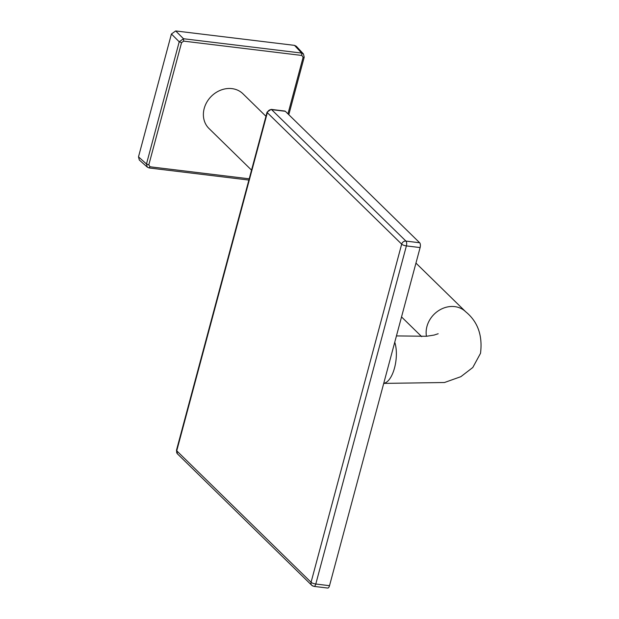 <?xml version="1.0" encoding="UTF-8"?>
<svg xmlns="http://www.w3.org/2000/svg" width="619" height="619" viewBox="0 0 619 619"><rect width="100%" height="100%" fill="white"/><g stroke="black" fill="none" stroke-linecap="round" stroke-linejoin="round"><path stroke-width="0.93" d="M251.531 170.124L208.974 128.473A24.28 20.814 -45.6 0 1 204.2 108.48A24.28 20.814 -45.6 0 1 220.929 90.072A24.28 20.814 -45.6 0 1 242.942 93.771L265.961 116.295M175.688 30.95L171.417 34.006L138.494 156.862L139.321 160.027L147.314 167.145L146.479 163.981L179.224 41.79L183.495 38.734L175.688 30.95L294.505 45.365L301.67 53.072L303.449 53.961L296.284 46.247L294.505 45.365M147.314 167.153L149.125 167.958L147.314 167.145M313.493 586.139A3.737 3.203 -45.6 0 1 311.806 585.35L311.806 585.35A3.737 3.203 -45.6 0 1 311.071 582.27A3.737 1.06 15 0 0 315.791 584.019L406.389 245.905A3.737 1.06 -165 0 1 401.669 244.149A3.737 3.203 -45.6 0 1 405.94 241.093L271.609 109.633A3.737 3.203 134.4 0 0 267.338 112.689A3.737 1.06 -165 0 1 267.075 112.124L176.477 450.245A3.737 1.06 15 0 0 176.74 450.802A3.737 3.203 134.4 0 0 177.475 453.882L311.806 585.35L313.965 586.386A3.737 1.609 96.9 0 0 314.731 586.077A3.737 1.609 96.9 0 0 315.791 584.019L329.517 585.69L420.115 247.569L406.389 245.905A3.737 1.609 96.9 0 0 406.644 243.058A3.737 1.609 96.9 0 0 405.94 241.093L419.667 242.764L285.336 111.296L271.609 109.633A3.737 1.609 96.9 0 0 271.13 109.385L267.075 112.124M313.965 586.386L327.691 588.05A3.737 1.609 -83.1 0 0 329.517 585.69M271.13 109.385L284.856 111.049A3.737 1.609 96.9 0 1 285.336 111.296M419.667 242.764A3.737 1.609 96.9 0 1 420.115 247.569M394.752 342.222A24.28 10.453 96.9 0 1 394.535 367.918A24.28 10.453 96.9 0 1 383.749 383.277M426.445 336.279A24.28 20.814 -45.6 0 1 439.003 310.382A24.28 20.814 -45.6 0 1 465.681 311.759C477.806 321.663 482.75 335.521 480.506 353.333L472.792 367.5L460.861 376.677L444.481 382.511L383.718 383.401M148.9 167.85L150.038 166.782L249.209 178.814M287.959 113.865L303.093 57.397L304.208 57.203L303.449 53.961M301.879 55.462L183.704 41.125L183.495 38.734L301.67 53.072L301.879 55.462L303.093 57.397M171.417 34.006L179.224 41.79L181.568 42.649L183.704 41.125M181.568 42.649L148.823 164.847L146.479 163.981L138.494 156.862M150.038 166.782L148.823 164.847M311.071 582.27L176.74 450.802L267.338 112.689L401.669 244.149L311.071 582.27M401.53 316.92L421.678 336.635M415.953 263.09L465.681 311.759M396.439 335.916L426.506 336.272L434.097 335.072L438.182 333.742M149.125 167.958L248.869 180.059M288.802 114.693L304.208 57.203M177.475 453.882L176.477 450.245"/></g></svg>
